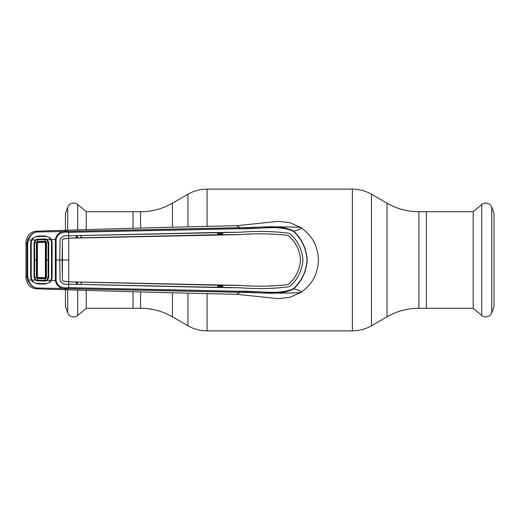 <?xml version="1.0" encoding="UTF-8"?>
<svg xmlns="http://www.w3.org/2000/svg" width="520" height="520" viewBox="0 0 520 520"><rect width="100%" height="100%" fill="white"/><g stroke="black" fill="none" stroke-linecap="round" stroke-linejoin="round"><path stroke-width="0.78" d="M86.268 290.173L86.268 308.256L140.543 308.256A63.772 63.772 0 0 1 172.432 316.803L187.928 325.748A38.266 38.266 0 0 0 207.064 330.876L352.372 330.876A38.266 38.266 0 0 0 371.501 325.748L387.004 316.803L387.004 203.197L371.501 194.253A38.266 38.266 0 0 0 352.372 189.124L207.064 189.124A38.266 38.266 0 0 0 187.928 194.253L172.432 203.197A63.772 63.772 0 0 1 140.543 211.744L133.035 211.744L133.035 228.339L133.035 211.744L86.268 211.744L86.268 229.827M133.035 308.256L133.035 291.661L133.035 308.256M387.004 316.803A63.772 63.772 0 0 1 418.893 308.256L418.893 211.744A63.772 63.772 0 0 1 387.004 203.197M418.893 211.744L426.4 211.744L426.4 308.256L473.168 308.256L473.168 211.744L426.4 211.744L426.4 308.256L418.893 308.256M86.268 211.744L77.714 204.568L77.714 230.081M86.268 308.256L77.714 315.432A6.344 6.344 0 0 1 67.672 312.741L65.436 306.599L65.436 289.575M65.436 230.425L65.436 213.401L67.672 207.259A6.344 6.344 0 0 1 77.714 204.568M473.168 211.744L481.722 204.568A6.344 6.344 0 0 1 491.764 207.259L494 213.401L494 306.599L491.764 312.741A6.344 6.344 0 0 1 481.722 315.432L481.722 204.568M473.168 308.256L481.722 315.432M293.521 288.62C301.685 281.041 306.195 271.499 307.067 260C306.195 248.502 301.685 238.959 293.521 231.381C278.467 224.445 258.772 229.528 240.13 228.728L68.666 232.349C61.854 231.465 57.661 233.818 56.095 239.395L56.095 280.605C57.661 286.182 61.854 288.535 68.666 287.651L240.13 291.272C258.791 290.472 278.486 295.548 293.521 288.62L293.67 288.873C300.203 290.466 302.594 291.649 300.833 292.422C312.163 284.57 318.019 273.761 318.409 260C318.019 246.239 312.163 235.43 300.833 227.578L290.011 222.703L278.213 221.338L236.516 225.713L239.935 227.675L36.55 232.018C33.039 232.577 30.29 235.255 28.295 240.058L27.69 243.614L27.027 243.646L27.684 239.876C29.835 235.157 32.786 232.537 36.55 232.018L35.789 231.276L39.403 231.069C111.066 228.794 176.774 227.006 236.516 225.713M217.971 234.403L222.385 234.306M77.376 284.284L77.389 282.126M76.817 282.113L76.797 284.271M77.389 237.874L77.376 235.716M76.797 235.729L76.817 237.887M222.385 233.395L217.971 233.493M293.521 231.381L293.67 231.127C300.203 229.535 302.594 228.352 300.833 227.578C302.341 227.396 284.264 226.33 259.922 227.149L240.006 227.76C258.661 228.644 278.506 223.236 293.67 231.127C301.853 238.803 306.377 248.43 307.236 260C306.377 271.57 301.853 281.197 293.67 288.873C278.525 296.764 258.674 291.356 240.006 292.24L68.594 288.62C61.184 289.549 56.784 286.891 55.386 280.651L55.386 239.35C56.784 233.109 61.184 230.451 68.594 231.381L240.006 227.76L240.13 228.728M51.941 278.752L51.409 278.726M51.545 254.248L51.545 265.752M51.941 241.248L51.409 241.274M27.69 243.614L27.69 276.387L27.027 276.354L26 277.687L26 242.106C26.936 235.599 30.199 231.992 35.789 231.276M31.252 242.177L31.22 260L31.22 242.639L31.831 240.006L35.425 239.902L37.278 239.181L45.416 238.933L47.223 239.558L48.718 242.131L48.718 277.869L47.223 280.442L50.765 280.534C49.459 282.588 47.561 283.601 45.078 283.595L37.401 283.348C34.905 283.244 33.053 282.126 31.831 279.994L35.425 280.098L34.066 277.615L34.053 260L34.066 242.385L35.425 239.902L35.75 240.377L34.599 242.437L36.933 242.619L36.933 277.381L37.538 278.012L45.273 278.258L44.727 277.693L38.032 277.55L37.407 276.919L37.407 243.081L38.032 242.45L44.727 242.307L45.377 242.951L45.377 277.05L46.443 277.68L45.311 278.772L37.486 278.519L36.426 277.427L36.426 242.573L37.486 241.482L36.933 242.625L37.407 243.081M27.69 276.387L28.295 279.942C30.29 284.745 33.039 287.423 36.55 287.983C32.786 287.463 29.835 284.843 27.684 280.124L27.027 276.354L27.027 243.646L26 242.314M30.654 260L31.187 260L31.18 276.991L30.654 277.03L30.654 242.989L31.363 240.013L32.604 238.238L37.59 236.093L44.941 235.898L49.959 237.809L51.233 239.453L56.095 239.395M27.684 239.876L31.733 240.214M31.18 243.009L30.654 242.989M33.001 238.771L32.604 238.238M49.543 238.375L49.959 237.809M50.863 239.661L51.233 239.453L52.13 242.743L52.13 277.257L51.233 280.547L50.863 280.339M56.095 280.605L51.233 280.547L49.959 282.191L44.941 284.102L37.59 283.907L32.604 281.762L31.363 279.988L31.733 279.786M31.18 276.991L31.252 277.823M27.684 280.124L31.363 279.988L30.654 277.03M32.604 281.762L33.001 281.229M49.959 282.191L49.543 281.625M240.13 291.272L239.935 292.325L36.55 287.983L35.789 288.724L39.403 288.932C111.066 291.207 176.774 292.994 236.516 294.288L278.213 298.662L290.011 297.297L300.833 292.422C302.341 292.604 284.264 293.67 259.922 292.851L239.935 292.325L236.516 294.288M52.13 242.743L51.545 242.781L51.545 277.219L52.13 277.257M81.023 282.217L81.289 284.472L81.296 282.132L68.829 281.814L240.078 285.409C257.01 286.689 273.039 286.39 288.164 284.518L288.171 284.538C273.078 286.409 257.043 286.702 240.078 285.428L222.69 285.292L222.683 287.632L240.097 287.768C257.53 289.12 273.851 288.769 289.048 286.709C273.786 288.782 257.471 289.139 240.097 287.788L68.627 284.167C64.402 284.772 61.542 283.562 60.041 280.547L59.748 260L55.075 260M68.692 284.173L68.594 288.62M68.705 281.794L68.705 238.206L240.078 234.592C257.01 233.311 273.039 233.61 288.164 235.482L288.171 235.463C273.078 233.591 257.043 233.298 240.078 234.572L222.69 234.708L222.683 232.369L222.385 234.611L76.609 237.894L68.647 238.186L62.459 239.089L62.108 260L59.768 260L60.06 280.547C61.581 283.556 64.434 284.752 68.627 284.147L68.627 284.167M59.768 260L60.06 239.453C61.581 236.444 64.434 235.248 68.627 235.853L68.627 235.833C64.402 235.228 61.542 236.438 60.041 239.453L59.748 260M68.705 238.206L68.77 235.846L81.289 235.528L81.296 237.868M68.647 238.206L62.426 239.226L62.426 280.774M76.336 237.991L76.343 235.651M62.459 280.911L68.647 281.794L62.452 280.885L62.108 260M68.647 281.814L68.77 284.173M290.894 285.454L289.048 286.709L290.908 285.474C298.142 278.623 302.146 270.133 302.933 260C302.146 249.867 298.142 241.378 290.908 234.526L290.894 234.546C298.096 241.339 302.101 249.821 302.913 260C302.101 270.179 298.096 278.661 290.894 285.454L290.908 285.474M288.171 284.538L289.204 283.836L288.164 284.518M289.192 283.822C295.984 277.413 299.774 269.471 300.547 260C299.78 269.503 295.99 277.453 289.204 283.836M222.69 285.292L222.385 287.521L217.971 287.45L217.659 285.207L81.296 282.132M222.385 285.389L217.971 285.317M217.971 287.45L217.659 285.207M81.289 284.472L217.666 287.547M68.77 284.154L81.023 284.375M76.336 282.009L76.343 284.349M288.171 235.463L289.204 236.165C295.99 242.547 299.78 250.497 300.573 260C299.774 250.53 295.984 242.587 289.192 236.178L288.164 235.482M222.683 232.369L240.097 232.232C257.53 230.88 273.851 231.231 289.048 233.292L289.048 233.292C273.786 231.218 257.471 230.861 240.097 232.213L68.692 235.827L68.594 231.381M290.894 234.546L289.048 233.292L290.908 234.526M217.971 234.683L217.666 232.453L217.659 234.793M81.289 235.528L217.666 232.453M81.023 237.783L81.023 235.625M217.971 232.55L222.385 232.479M26 277.687L26 277.894C26.936 284.401 30.199 288.008 35.789 288.724M222.385 285.695L217.971 285.597M217.971 286.507L222.385 286.605M46.884 279.942L47.223 280.442L45.416 281.067L45.389 280.417L46.884 279.942L48.133 277.81L48.133 242.19L46.884 240.058L45.389 239.583L37.31 239.831L37.486 241.482L45.311 241.234L45.286 241.742L37.512 241.995M37.622 241.475L38.032 242.45M45.311 241.234L46.443 242.32L45.286 241.742L44.727 242.307M45.936 277.635L45.936 242.365M48.718 242.131L46.443 242.32L46.436 277.68L48.718 277.869M45.377 277.05L44.727 277.693M46.884 240.058L47.223 239.558L50.765 239.467L51.532 242.398L51.532 277.602L50.765 280.534M50.765 239.467C49.459 237.412 47.561 236.399 45.078 236.405L37.401 236.652C34.905 236.756 33.053 237.874 31.831 240.006M31.22 260L31.22 277.361L31.831 279.994M45.416 281.067L37.278 280.82L35.425 280.098L35.75 279.624L37.31 280.169L45.389 280.417L45.311 278.772M45.311 241.228L45.416 238.933M35.75 240.377L37.31 239.831L37.278 239.181M37.278 280.82L37.538 278.012M38.032 277.55L37.557 278.012M45.929 277.622L45.311 278.766M37.407 276.919L36.933 277.375L34.599 277.563L35.75 279.624M45.377 242.951L45.929 242.379M34.599 242.437L34.599 277.563M34.053 260L37.447 260M34.593 242.437L34.066 242.385M34.593 277.563L34.066 277.615M371.501 325.748L371.501 194.253M352.372 330.876L352.372 189.124M207.064 330.876L207.064 293.826M207.064 226.174L207.064 189.124M187.928 325.748L187.928 293.351M187.928 226.649L187.928 194.253M172.432 316.803L172.432 292.909M172.432 227.091L172.432 203.197M140.543 308.256L140.543 291.909M140.543 228.092L140.543 211.744M77.714 289.919L77.714 315.432M67.672 207.259L67.672 230.36M67.672 289.64L67.672 312.741M491.764 312.741L491.764 207.259M76.784 237.887L76.778 235.729M76.778 284.271L76.784 282.113M27.736 260L27.079 260M52.13 260L51.552 260M68.776 260L62.127 260M48.73 260L45.936 260"/></g></svg>
